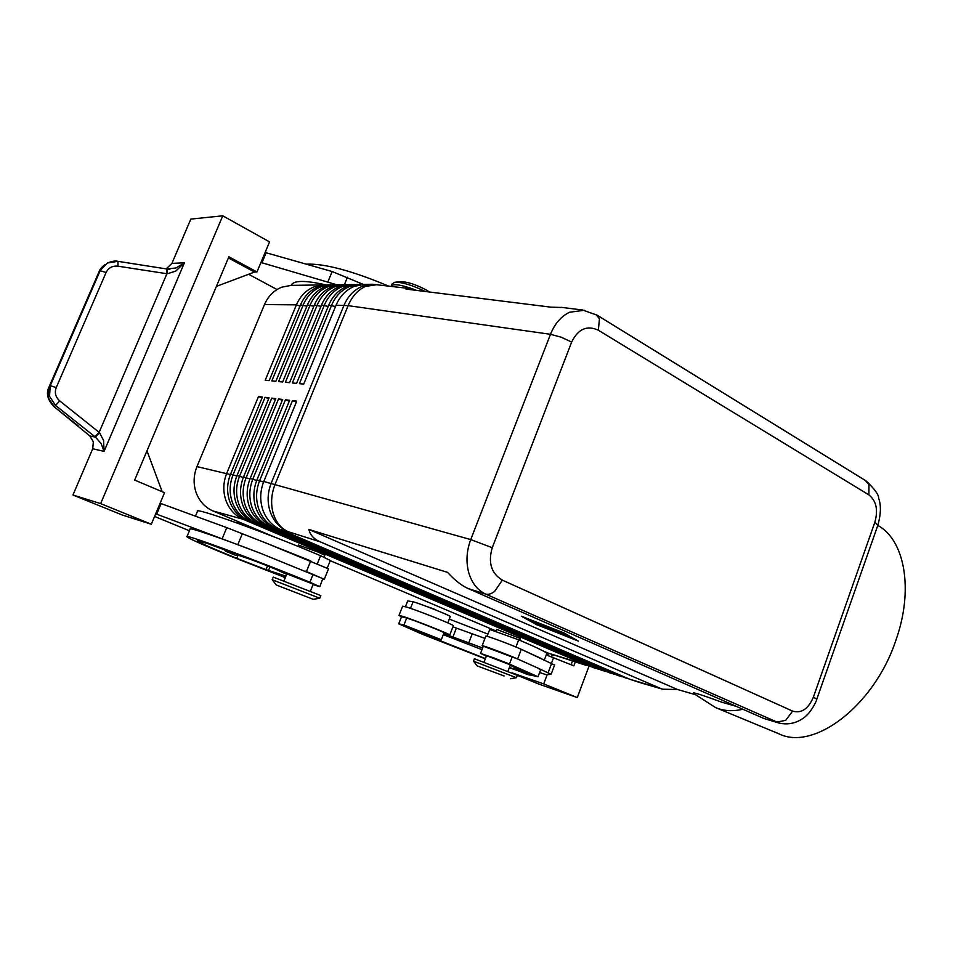 <?xml version="1.0" encoding="UTF-8"?>
<svg xmlns="http://www.w3.org/2000/svg" width="953" height="953" viewBox="0 0 953 953"><rect width="100%" height="100%" fill="white"/><g stroke="black" fill="none" stroke-linecap="round" stroke-linejoin="round"><path stroke-width="1.43" d="M234.867 553.24L238.524 554.896C238.584 556.326 235.355 555.528 228.863 552.502C225.373 551.382 224.134 550.429 225.134 549.655L234.867 553.24M285.924 576.148L266.006 569.608L236.737 558.339C212.662 548.511 199.522 542.674 197.307 540.839L207.337 543.424L225.063 550.048M238.321 555.218L244.576 557.398C249.364 558.625 278.383 570.025 280.492 571.502L286.662 574.314M313.049 584.594L319.827 586.667L309.928 582.235C257.012 560.435 181.594 532.656 186.919 536.765C189.516 538.898 204.633 545.604 232.294 556.886L283.696 576.982M319.827 586.667L322.805 578.65L260.872 553.431C219.559 537.492 188.003 526.747 190.076 529.141L186.919 536.765M195.46 516.169L197.45 511.392C192.577 506.246 268.079 533.287 320.577 555.73L330.322 560.471L327.296 568.036M313.227 584.165L286.841 573.873L284.077 580.699M427.468 634.4L415.913 629.933C415.687 630.969 416.58 631.708 418.581 632.149L426.182 634.972L418.593 632.161C424.133 634.71 427.099 635.448 427.468 634.388M695.464 694.666L677.512 689.519L662.669 689.21L660.56 688.447L320.077 541.769C313.775 539.005 310.059 534.895 308.915 529.451L447.588 572.372C454.712 580.21 461.55 585.607 468.137 588.549L485.72 594.112C488.508 594.827 491.534 593.85 494.774 591.205L502.35 580.127C491.271 573.456 487.912 562.651 492.248 547.713L470.734 539.589C466.565 550.798 465.874 561.758 468.685 572.479C471.795 582.998 477.477 590.205 485.72 594.112L779.697 723.244M785.701 720.361L776.409 722.136L763.961 718.514L778.744 722.982C795.016 726.853 805.452 716.727 807.382 714.595C810.503 711.867 816.09 702.671 816.804 699.168L813.374 697.179C808.299 708.996 801.378 713.63 792.586 711.105L785.701 720.361M865.145 480.36L868.981 484.577L868.886 494.881C876.284 500.813 878.285 509.879 874.902 522.101L877.808 525.377M492.248 547.713L571.669 342.067C578.126 328.952 587.012 324.997 598.329 330.226L599.473 318.826L596.066 314.561M584.368 310.261L569.501 312.274C561.114 316.36 554.777 323.698 550.477 334.312L470.734 539.589L263.79 481.491L296.728 401.153L292.464 400.641L259.657 480.562C255.916 490.116 255.607 499.586 258.751 508.985C262.182 518.218 268.067 524.71 276.382 528.438L628.67 678.786M562.33 307.485L550.87 307.164L405.99 289.081L410.612 288.652L416.89 290.439M626.24 678.191L273.63 527.676C265.315 523.959 259.454 517.491 256.023 508.283C252.89 498.919 253.188 489.473 256.929 479.955L289.641 400.296L285.447 399.784L252.867 479.049C249.138 488.52 248.84 497.919 251.973 507.234C255.392 516.407 261.241 522.84 269.52 526.544L618.068 675.57L266.804 525.794C258.537 522.101 252.7 515.68 249.293 506.543C246.172 497.252 246.458 487.888 250.174 478.454L282.672 399.45L278.538 398.95L246.172 477.56C242.479 486.947 242.181 496.263 245.302 505.519C248.709 514.608 254.534 521.005 262.766 524.686L610.003 672.997L260.098 523.947C251.878 520.278 246.065 513.905 242.67 504.84C239.56 495.62 239.846 486.328 243.527 476.965L275.81 398.628L271.748 398.128L239.596 476.095C235.927 485.399 235.641 494.655 238.738 503.827C242.133 512.857 247.923 519.194 256.131 522.852L602.046 670.447L253.498 522.137C245.314 518.48 239.537 512.154 236.141 503.16C233.044 494.011 233.33 484.791 236.999 475.511L269.056 397.806L265.065 397.318L233.128 474.654C229.47 483.886 229.196 493.058 232.282 502.16C235.665 511.118 241.431 517.419 249.591 521.053L594.195 667.934L247.006 520.35C238.858 516.717 233.104 510.439 229.733 501.504C226.647 492.427 226.921 483.29 230.566 474.082L262.42 397.008L258.489 396.531L226.754 473.224C223.133 482.385 222.859 491.486 225.932 500.528C229.304 509.414 235.034 515.668 243.158 519.29L588.74 666.016M230.364 474.57L196.961 466.589C193.447 475.404 193.197 484.16 196.223 492.868C199.522 501.433 205.121 507.484 213.043 510.987L243.158 519.29L243.73 518.706M585.321 664.563L548.44 653.198L586.452 665.444M640.428 682.729L629.647 679.203L280.563 529.582C272.213 525.842 266.316 519.325 262.873 510.046C259.728 500.599 260.038 491.081 263.79 481.491M594.195 667.934L596.507 668.506M602.046 670.447L604.393 671.019M610.003 672.997L612.374 673.568M618.068 675.57L620.463 676.165M325.89 284.971L314.145 286.817C306.104 290.105 300.195 296.121 296.407 304.853L265.232 380.235L269.187 380.628L300.493 304.889C304.293 296.121 310.213 290.081 318.278 286.77L327.975 284.852L330.774 284.816L321.066 286.734C312.977 290.057 307.033 296.121 303.233 304.912L271.843 380.902L275.87 381.307L307.378 304.96C311.202 296.109 317.158 290.022 325.259 286.686L335.015 284.756L337.85 284.721L328.094 286.65C319.97 289.998 313.99 296.109 310.166 304.984L278.574 381.569L282.66 381.986L314.371 305.02C318.219 296.109 324.211 289.962 332.359 286.603L342.151 284.661L345.046 284.625L335.23 286.567C327.07 289.938 321.054 296.097 317.206 305.043L285.412 382.26L289.569 382.677L321.483 305.079C325.354 296.097 331.382 289.903 339.578 286.519L349.417 284.566L352.348 284.53L342.484 286.484C334.289 289.879 328.237 296.097 324.365 305.115L292.357 382.951L296.586 383.38L328.714 305.151C332.609 296.085 338.672 289.843 346.904 286.436L356.791 284.459L359.781 284.423L349.858 286.4C341.615 289.819 335.539 296.085 331.632 305.174L299.421 383.666L303.721 384.095L336.052 305.21C339.971 296.085 346.07 289.783 354.349 286.341L364.284 284.363L372.397 284.256L362.402 286.245C354.087 289.724 347.952 296.073 343.997 305.294L271.224 483.147C267.436 492.832 267.126 502.434 270.283 511.952C273.737 521.315 279.658 527.879 288.056 531.655L320.077 541.769M323.806 284.911L291.177 285.364L281.743 287.187C273.904 290.367 268.15 296.157 264.481 304.567L296.407 304.853L299.992 306.092M362.033 284.482L359.781 284.423M354.576 284.578L352.348 284.53M347.226 284.685L345.046 284.625M340.007 284.78L337.85 284.721M332.895 284.876L330.774 284.816M516.395 677.714L473.474 661.156M504.101 675.939L477.179 665.909L504.101 675.939M517.372 675.308L474.391 658.761L473.498 661.108M495.929 631.112L496.608 629.361L520.409 638.51M319.779 598.186L320.827 595.554L273.261 577.113L272.201 579.746L319.803 598.222L313.251 599.33L276.263 584.999L313.251 599.33M297.955 546.367L298.492 545.068L318.278 552.121L324.806 555.313L324.032 557.231M395.102 282.231L400.641 281.695C407.443 281.743 416.08 284.566 426.563 290.153L429.553 292.023M510.379 664.884L486.518 655.7L484.112 661.978M546.688 653.782L546.831 653.413C545.616 651.828 536.241 647.301 518.682 639.808L489.735 629.468L487.102 636.33M450.257 616.627L450.292 616.531C450.674 615.698 420.749 603.821 413.066 601.76L407.693 600.95L405.442 606.692M486.387 656.057L480.55 653.413L494.011 657.987L509.462 664.038L538.016 676.785L530.75 675.117M480.574 653.353L483.314 646.217L517.61 658.988C508.604 654.878 480.252 644.311 482.123 645.765L483.242 646.42M485.315 658.833L422.227 634.21L398.723 623.81L403.953 625.037L441.31 639.713L427.111 634.841M443.8 633.292L449.78 634.96C450.15 634.221 415.413 620.427 403.25 616.496L399.009 615.412L401.523 616.77L406.693 618.044C414.305 620.308 444.301 632.125 444.015 632.744L443.991 632.816M453.33 625.787L453.366 625.68C453.795 624.799 419.117 610.956 406.907 607.144L402.631 606.168L399.033 615.328M529.058 673.616L531.214 674.605C531.035 675.713 527.998 674.938 522.077 672.258C520.028 671.734 519.23 671.043 519.707 670.173L529.058 673.616M106.105 272.463L100.113 270.759L50.271 385.643L56.227 387.609L106.105 272.463C108.523 267.722 112.478 265.637 117.969 266.173L167.335 273.797L175.852 271.033L184.417 262.802L176.091 267.936L166.787 269.008L169.92 269.222M78.241 425.931L54.178 406.836C47.555 400.01 45.815 393.446 48.972 387.144L50.271 385.643L49.52 396.329L55.584 405.478L95.479 437.153L101.149 443.574L104.068 451.388L103.579 440.465L99.481 432.614L59.729 400.903C55.548 397.151 54.381 392.719 56.227 387.609M166.191 268.901L171.921 263.373L190.826 219.107L222.764 215.807L269.556 241.895L256.965 271.974L254.534 272.046L216.402 286.376M117.969 266.173L117.969 261.325L107.379 263.004L99.183 271.402L48.984 387.121L99.183 271.402L104.901 264.6C101.649 267.174 99.743 269.437 99.172 271.426M94.955 436.748L99.16 432.293L166.882 273.785L166.739 268.984L118.017 261.348C115.635 260.598 112.109 261.158 107.391 263.004L107.391 263.004M72.952 495L122.139 514.965L151.324 524.233L100.649 503.613L72.952 495L92.715 448.756L93.358 441.847L89.856 435.962L54.261 406.812L48.234 397.723L48.984 387.109M736.252 706.34L721.624 702.158C697.918 693.439 689.114 690.889 695.225 694.499L715.536 707.567C723.589 711.021 732.69 711.581 742.852 709.246M716.442 707.948L778.744 733.727C813.397 751.44 874.27 706.078 895.987 639.987C913.987 589.264 904.528 539.779 877.832 525.437M308.915 529.451L677.512 689.519M536.837 624.834L521.303 616.174L563.973 632.911L578.328 641.107L536.92 624.608M89.856 435.962L95.479 437.153L99.481 432.614M167.335 273.797L167.359 269.08M100.649 503.613L222.764 215.807M228.398 257.929L254.534 272.046M151.324 524.233L164.535 492.701L134.659 480.062L228.887 256.786L256.965 271.974M162.177 491.7L146.976 450.852M189.409 530.761L154.589 516.455M155.696 513.798L260.872 553.431M277.025 289.533L248.626 274.273M326.129 284.947C304.984 280.134 293.321 280.277 291.165 285.364M260.943 262.48L336.707 284.733M517.348 675.355L538.993 684.135L577.28 697.572L589.014 666.135M512.333 672.949L543.698 683.909L577.28 697.572M572.491 660.977L571.109 664.682M575.326 661.882L573.849 665.837L546.26 654.914M549.309 653.544L546.712 655.068M550.905 656.414L553.49 654.89M543.698 683.909L547.177 674.676M551.477 663.252L553.705 657.32M539.624 672.508L546.355 674.748L551.096 674.307L538.242 668.244L540.554 670.042M285.316 577.637L284.113 577.268L285.245 577.816C283.756 577.47 283.172 576.839 283.517 575.91L285.733 576.613M443.276 634.65L481.992 649.66M482.623 648.016L443.693 633.566M554.586 665.039L521.279 649.315C512.321 645.098 483.969 634.615 485.792 636.187L482.147 645.693M484.946 638.403L452.925 626.836M518.075 659.202L538.242 668.244M398.783 623.667L401.523 616.77M521.744 649.529L541.816 658.797M417.89 631.863L485.411 658.583M509.426 667.374L519.719 670.9M519.635 670.531L513.953 667.97L523.09 670.793L510.2 665.349M521.374 671.96L509.307 667.684M487.948 634.114L449.304 619.105M391.171 286.234C393.005 283.517 400.474 284.518 413.578 289.236M391.361 285.805L392.159 283.839L394.887 282.243C402.357 282.148 412.47 285.221 425.229 291.487M196.961 466.589L264.481 304.567M296.371 402.035L292.464 400.641M289.283 401.165L285.447 399.784M282.314 400.308L278.538 398.95M275.465 399.462L271.748 398.128M268.722 398.628L265.065 397.318M262.087 397.818L258.489 396.531M548.44 653.198L542.948 650.863M495.989 630.957L330.238 560.686M274.595 537.087L213.043 510.987M559.149 632.84L568.298 636.139L559.256 632.578M539.458 623.607L532.024 621.439L539.458 623.607M562.913 632.601L523.566 617.163L537.861 625.132L576.196 640.166L562.937 632.506M537.468 623.953L541.923 626.466L534.43 622.785L548.511 627.193L537.575 623.679M558.553 631.756L540.863 625.311L552.502 628.73L563.831 633.602L548.023 628.92L558.613 631.577M468.137 588.549L763.961 718.514M309.761 560.495L265.232 542.733L328.499 568.834L324.294 579.305L322.853 579.102M305.472 571.121L324.294 579.305M156.721 514.108L161.128 503.601L226.743 527.628L265.232 542.733M160.092 503.303L161.128 503.601M388.074 285.852C351.705 270.712 324.604 263.481 306.771 264.16M265.137 252.474L332.156 271.534L363.284 284.399M266.292 252.414L262.099 262.432M92.715 448.756L104.068 451.388L184.417 262.802L171.921 263.373M228.875 552.514L233.95 554.146L228.494 552.025C224.825 550.703 224.944 550.87 228.875 552.514M320.577 555.73L317.409 563.604M433.889 608.979L435.902 609.98M377.769 284.566L365.344 286.448C357.804 289.986 352.062 296.383 348.119 305.639L550.477 334.312L561.103 337.159L571.669 342.067M280.563 529.582L288.056 531.655C280.73 528.212 275.727 521.899 273.034 512.738C270.628 503.398 271.331 493.868 275.143 484.148L348.119 305.639L336.052 305.21M816.745 699.347L877.963 524.924C880.941 513.989 881.168 505.102 878.642 498.264C878.928 495 874.842 489.282 866.36 481.122M660.56 688.447L629.647 679.203M247.006 520.35L249.591 521.053L250.186 520.469M593.076 667.029L589.55 666.361M230.566 474.082L236.797 476.012M253.498 522.137L256.131 522.852L256.738 522.256M600.926 669.542L597.352 668.863M236.999 475.511L243.325 477.477M260.098 523.947L262.766 524.686L263.397 524.079M608.884 672.079L605.262 671.389M243.527 476.965L249.972 478.966M266.804 525.794L269.52 526.544L270.164 525.925M616.96 674.664L613.279 673.962M250.174 478.454L256.714 480.479M273.63 527.676L276.382 528.438L277.049 527.795M625.144 677.273L621.404 676.559M256.929 479.955L263.588 482.015M413.066 601.76L410.493 608.348M512.237 656.76L509.462 664.038M528.129 674.355L522.101 672.27L528.129 674.355M54.19 406.848L59.729 400.903M468.602 643.311L472.092 634.221M452.806 637.319L456.308 628.253M548.142 672.687L551.656 663.336M517.61 658.988L521.279 649.315M406.693 618.044L403.953 625.037M427.611 635.032L427.254 635.925M517.979 668.47L517.729 669.137M518.682 639.808L515.942 647.004M335.527 306.521L328.714 305.151M328.189 306.425L321.483 305.079M320.97 306.342L314.371 305.02M313.859 306.258L307.378 304.96M300.493 304.889L306.878 306.175M874.902 522.101L813.374 697.179M598.329 330.226L868.886 494.881M792.586 711.105L502.35 580.127M426.527 606.43L436.283 610.206M313.12 574.266L309.928 582.235M237.893 555.516L236.737 558.339M267.507 565.915L266.006 569.608M306.473 571.514L310.749 560.888M237.952 544.342L242.348 533.609M222.335 538.35L226.743 527.628M245.648 525.603L240.216 523.471M347.44 277.252L344.414 284.637M332.156 271.534L327.951 281.754M236.404 522.768C236.249 521.982 239.346 522.923 245.683 525.615L249.138 527.414M866.146 480.967L597.114 315.193L582.605 310.011M582.628 309.999L561.317 307.354M410.612 288.652L372.397 284.256M477.131 665.849L473.534 661.203M272.26 579.805L276.263 584.999M450.292 616.531L447.839 622.881M166.739 268.984L117.969 261.325M662.669 689.21L640.833 682.86M551.132 674.212L554.634 664.932M449.78 634.96L453.366 625.68M444.015 632.744L441.31 639.713M514.322 666.981L513.965 667.934M540.661 669.756L538.016 676.785M546.831 653.413L544.354 659.964M510.391 664.849L507.985 671.174M520.433 638.439L519.742 640.261M517.396 675.248L516.478 677.654M510.617 678.739L516.502 677.69M433.865 608.967L425.788 606.144M310.487 590.979L313.239 584.118M269.961 566.904L268.675 570.073"/></g></svg>
